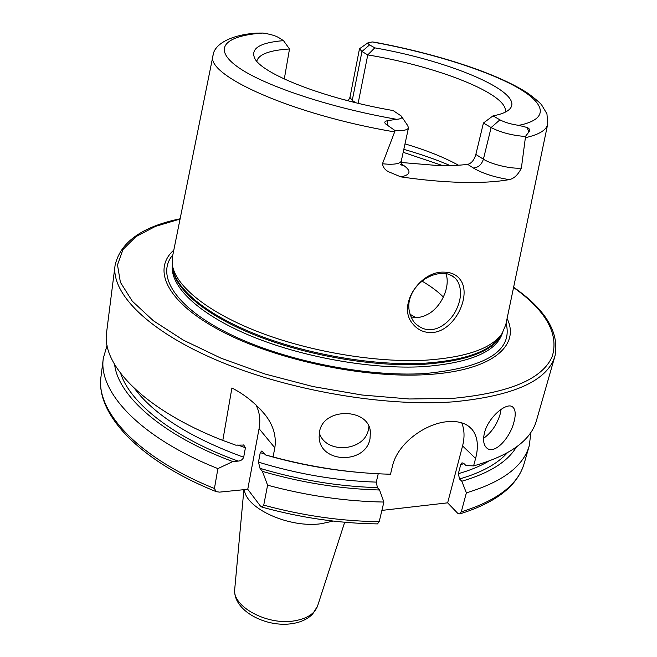 <?xml version="1.0" encoding="UTF-8"?>
<svg xmlns="http://www.w3.org/2000/svg" width="657" height="657" viewBox="0 0 657 657"><rect width="100%" height="100%" fill="white"/><g stroke="black" fill="none" stroke-linecap="round" stroke-linejoin="round"><path stroke-width="0.99" d="M412.842 323.958C396.721 305.924 419.766 271.021 443.836 272.138C451.359 272.162 456.96 274.848 460.631 280.186C471.931 296.077 454.003 332.368 431.296 332.565C423.781 332.672 417.622 329.806 412.842 323.958M442.046 273.394C436.363 273.616 430.721 275.447 425.136 278.888C419.675 282.756 415.651 286.928 413.064 291.396C407.176 301.53 407.356 311.566 413.598 321.511L415.134 323.31C420.275 327.974 425.416 330.069 430.557 329.584C439.492 329.65 450.48 321.339 455.818 310.753C461.51 299.222 462.035 289.252 457.403 280.835L455.219 278.157C450.357 274.429 445.972 272.844 442.046 273.394M513.922 422.147C515.967 414.641 515.573 409.607 512.747 407.044C507.073 401.608 488.504 416.727 484.505 432.717C482.739 440.133 483.568 445.298 487.001 448.197C494.59 454.767 510.021 438.022 513.922 422.147M483.585 438.318C491.354 432.741 496.873 424.718 500.133 414.247L501.086 409.303M370.014 438.736L370.392 432.01C369.053 407.94 323.425 407.003 319.532 431.682L319.138 436.938C319.442 463.53 365.612 464.671 370.014 438.736M319.318 432.881C325.568 454.439 364.635 451.63 368.47 429.382L368.906 426.557M244.355 489.629C245.734 508.518 289.154 528.285 321.125 523.736L333.263 521.083M527.021 127.466L518.734 125.364C551.149 118.892 545.154 102.098 513.101 85.164C480.727 68.139 426.138 51.706 372.289 41.949L374.925 42.27C436.347 53.734 497.415 73.124 528.359 93.573C535.66 99.092 540.111 102.919 541.713 105.046L546.944 113.842L547.749 123.951C546.608 130.029 539.159 134.611 525.378 137.699L525.403 136.467L528.959 131.909C530.232 129.979 529.583 128.501 527.021 127.466L528.959 131.909M483.429 123.023L491.124 127.557L483.404 159.191C481.597 164.669 478.255 167.609 473.377 168.011L467.71 164.357C471.43 163.421 474.14 160.119 475.849 154.444L483.429 123.023L493.013 115.862L499.92 119.837L491.124 127.557C500.552 132.427 511.803 135.391 524.877 136.451L525.403 136.467M400.179 164.307L404.375 165.942C411.537 171.329 410.354 174.976 400.836 176.873L388.492 171.723C385.01 169.9 382.998 167.256 382.456 163.782L395.144 130.636L387.458 125.273C383.86 122.99 383.91 121.446 387.614 120.658L396.606 119.303C401.172 118.983 402.692 117.866 401.164 115.952L393.108 110.548C324.55 98.78 260.895 73.6 254.546 57.923C250.645 48.314 260.295 42.557 283.495 40.644L289.507 48.979C269.633 50.219 258.735 54.285 256.797 61.175M401.657 116.675L407.586 125.413L408.506 127.745C407.767 129.946 403.513 130.924 395.744 130.661L395.144 130.636M410.912 316.978L416.604 317.561L420.217 317.142L424.726 315.812L429.062 313.619C442.506 305.439 450.53 285.237 445.873 273.649M415.626 317.569L409.845 314.095M443.36 297.063C437.899 291.544 430.787 286.23 422.016 281.122M458.479 165.219C443.927 157.228 426.106 150.116 405.008 143.891M213.032 55.5L172.569 256.271L172.504 265.724C176.224 286.567 208.203 312.584 259.343 332.261C310.449 351.889 376.354 362.853 425.564 360.192C466.38 357.383 491.896 348.448 502.129 333.386L505.8 324.673L547.7 124.198M173.809 250.128C151.71 269.6 166.747 302.499 221.442 331.21C275.85 359.921 363.97 378.588 426.705 374.613C491.764 370.967 520.656 345.804 507.081 318.538M505.233 112.175C509.783 94.592 437.578 66.283 367.764 54.917L358.139 103.297M467.71 164.357C459.071 165.449 448.879 165.827 437.135 165.482L401.14 162.476M400.836 176.873C423.116 180.108 443.656 181.948 462.446 182.4C481.121 182.802 496.7 181.874 509.175 179.616C513.979 178.704 518.053 174.844 521.387 168.036L525.378 137.699M555.009 355.864C547.798 380.674 513.922 395.999 453.355 401.838C384.312 406.987 288.021 390.357 217.993 360.718C147.809 331.046 111.173 293.252 115.049 265.559L106.623 332.196C101.227 364.725 144.088 409.697 222.797 440.42L231.921 387.975C244.88 394.635 256.107 403.776 265.609 415.38C273.452 425.703 276.531 436.511 274.831 447.811L273.066 456.944C312.904 467.538 352.045 473.303 390.513 474.231L392.352 466.511C397.304 443.229 425.884 422.952 448.329 421.597C458.89 420.882 466.757 423.437 471.931 429.259C477.623 436.338 478.846 446.054 475.602 458.43L473.59 465.903C509.947 455.597 530.922 440.445 536.498 420.439L555.009 355.864C559.485 332.499 545.688 309.619 513.618 287.24M348.473 100.496L344.794 99.93M351.971 101.778L361.966 51.501L369.579 44.873L368.068 43.658L368.125 42.705L372.289 41.949M369.579 44.873L374.769 47.862L367.764 54.917L361.966 51.501L359.494 48.749L368.109 42.713M493.013 115.862C500.338 114.499 505.529 112.569 508.584 110.064C528.86 94 452.451 61.298 374.769 47.862M499.92 119.837C504.79 122.407 511.056 124.255 518.734 125.364M283.495 40.644L278.708 37.589C275.283 35.642 270.035 34.123 262.972 33.047L256.698 33.088C229.022 34.944 214.042 45.193 213.082 55.254C204.245 74.758 291.692 114.556 394.537 131.909M289.507 48.979L284.292 79.029M107.075 345.319L103.346 358.122C97.827 391.703 140.097 437.644 217.894 468.605L214.437 488.504L216.219 491.658L219.553 492.126L247.755 489.293L260.295 505.89L261.946 507.122C300.955 517.823 339.455 523.415 377.447 523.9L379.204 521.683L383.885 502.047L379.549 489.999L377.414 487.625L376.28 482.123L378.227 473.787M114.622 364.545C118.186 396.072 162.484 435.591 232.824 461.575L217.894 468.605M222.797 440.42L235.764 445.159L243.739 445.06L245.422 447.746L243.681 457.256C242.638 459.604 240.807 460.886 238.171 461.099L232.824 461.575M473.59 465.903L465.969 465.55L463.678 463.308L462.002 462.824L460.746 464.581L458.348 473.672L459.539 478.978L461.805 481.244L466.371 492.84L461.271 511.86L459.801 513.922L457.65 513.24L447.647 502.835L381.889 510.399M273.066 456.944L265.559 454.956L261.823 450.998L260.262 452.624L258.472 462.142L260.024 468.342L262.43 471.398L267.596 485.203L263.736 505.143L261.946 507.122M267.596 485.203C307 495.772 345.763 501.39 383.885 502.047M466.371 492.84C502.556 481.959 523.53 466.199 529.304 445.561L530.913 432.322M262.43 471.398C301.768 482.772 340.802 488.964 379.549 489.999M461.805 481.244C489.375 473.155 507.574 461.748 516.402 447.015M265.559 454.956C295.724 463.678 326.209 469.435 356.997 472.235M461.748 422.829C464.483 429.686 464.762 437.381 462.569 445.922L447.647 502.835M255.877 404.737C259.589 411.882 260.648 419.856 259.063 428.651L247.755 489.293M234.763 588.795L234.738 589.042C231.839 606.485 267.514 625.834 294.722 620.799C307.098 618.59 314.711 613.671 317.561 606.041L317.635 605.803M408.506 127.745L401.312 160.883C400.54 163.265 396.302 164.39 388.591 164.25L382.456 163.782M442.67 165.597L403.176 152.301M450.119 165.564C436.1 159.536 420.669 154.14 403.817 149.369M172.668 266.898L172.996 269.23C176.7 290.049 208.458 315.984 259.211 335.563C309.923 355.084 375.311 365.949 424.176 363.247C464.704 360.406 490.081 351.462 500.297 336.417L501.513 334.397M172.561 266.101C172.775 286.92 202.611 313.898 253.93 334.643C305.201 355.347 373.307 367.14 423.822 364.307C467.858 361.046 493.9 350.854 501.932 333.715M172.397 265.075C169.695 285.852 197.798 313.676 249.488 335.399C301.103 357.08 371.402 369.645 423.256 366.663C470.108 363.009 496.52 351.733 502.482 332.836M172.857 254.842C155.758 274.84 174.466 306.581 228.422 333.452C282.157 360.307 365.317 377.266 425.022 373.554C486.139 367.6 513.166 350.83 506.095 323.252M180.067 219.052L155.339 226.435L135.942 236.635L122.974 249.529L117.496 264.886L120.395 282.296L132.303 301.193L153.418 320.788L183.385 340.154L221.179 358.262L265.108 374.038L312.896 386.538L361.884 394.997L409.303 398.988L452.607 398.388C509.479 393.009 542.707 378.974 552.291 356.299C558.943 333.707 546.041 310.777 513.569 287.503M262.972 33.047C225.786 35.527 211.825 48.084 237.193 66.587C262.315 84.999 328.763 107.543 396.606 119.303M216.219 491.658C138.824 460.664 95.38 413.516 101.022 376.461C95.429 410.773 137.28 457.387 214.437 488.504M120.724 373.521C130.193 403.226 174.056 438.079 238.171 461.099M134.71 388.722C154.346 414.961 190.67 437.8 243.681 457.256M237.76 444.986L245.422 447.746M263.736 505.143C302.828 515.704 341.32 521.215 379.204 521.683M461.271 511.86C497.324 500.585 518.307 484.406 524.212 463.325C517.667 485.712 496.191 502.58 459.801 513.922M260.024 468.342C299.296 480.045 338.429 486.467 377.414 487.625M459.539 478.978C481.507 472.588 497.415 463.883 507.261 452.862M258.472 462.142C297.744 474.157 337.008 480.809 376.28 482.123M458.348 473.672C470.108 470.33 480.127 466.215 488.422 461.329M260.262 452.624L264.796 454.003M460.746 464.581L464.014 463.637M475.602 458.43L462.569 445.922M274.831 447.811L259.063 428.651M387.614 120.658L387.458 125.273M404.375 165.942L401.246 163.765M473.377 168.011C482.238 173.317 494.171 177.185 509.175 179.616M521.387 168.036C511.877 169.202 491.296 164.398 483.404 159.191L475.849 154.444M347.635 100.677L348.366 100.611M359.494 48.749L349.959 97.417L352.324 100.48L355.708 102.706M511.614 406.404L512.747 407.044M370.088 430.195L370.392 432.01M344.687 522.249L317.561 606.041L312.551 614.196C307.575 619.091 300.963 622.204 292.726 623.534C266.455 628.067 232.586 610.821 234.738 589.042L243.887 489.679M455.219 278.157L452.435 275.981M172.676 266.947L172.504 265.724M501.488 334.438L502.129 333.386M115.049 265.559C120.141 242.31 141.83 226.722 180.125 218.781M101.022 376.461L103.346 358.122M243.295 444.904L243.739 445.06M524.212 463.325L529.304 445.561M471.931 429.259L468.802 426.352M265.6 415.372L260.254 409.04M401.312 160.883L401.526 165.055M349.959 97.417L348.177 100.817"/></g></svg>
